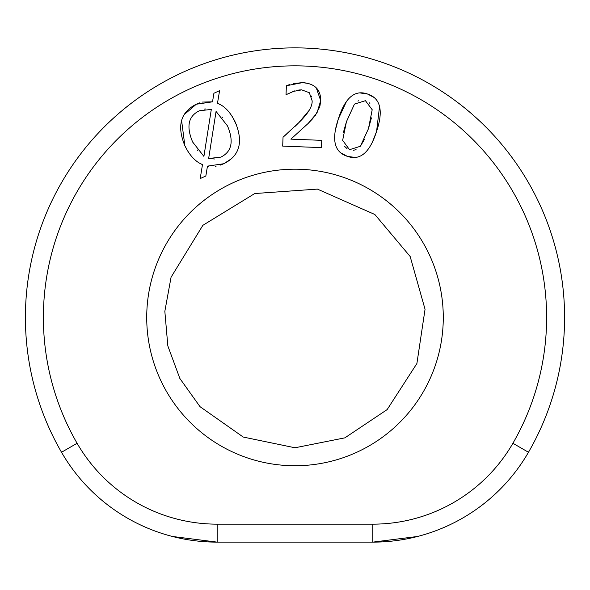 <?xml version="1.0" encoding="UTF-8"?>
<svg xmlns="http://www.w3.org/2000/svg" width="590" height="590" viewBox="0 0 590 590"><rect width="100%" height="100%" fill="white"/><g stroke="black" fill="none" stroke-linecap="round" stroke-linejoin="round"><path stroke-width="0.89" d="M312.988 118.369L308.12 123.487L290.87 139.137L321.742 140.346L321.454 147.625L282.691 146.106L283.045 137.197L287.138 133.606M319.758 106.753L315.267 115.566M316.292 87.88L320.695 100.61L319.942 106.097M293.739 83.514L302.633 82.607L309.035 83.61M294.838 90.823L286.032 94.71L286.386 85.749L289.609 84.584M295.184 126.253L298.813 122.661C308.113 113.641 312.553 106.333 312.125 100.735L309.322 92.719L301.733 89.872L298.791 89.99M311.712 96.76L311.491 96.067M283.045 137.197L298.813 122.661L309.116 110.411M286.386 85.749L302.633 82.607C314.736 83.544 320.761 89.547 320.695 100.61L316.948 113.066L308.12 123.487L290.87 139.137M301.733 89.872L292.743 91.509M231.686 158.57L223.817 163.725L220.461 165.067M216.176 166.137L215.461 166.247M208.919 166.343L207.459 166.129L205.844 175.982L200.194 178.593L202.488 164.61L199.826 163.283M232.327 116.672L236.457 124.933M202.451 102.07L212.525 101.827L213.905 93.272L219.591 90.639L217.474 103.302L220.151 104.578M184.169 114.652L196.286 104.231L199.722 102.852M187.738 151.106L184.84 145.649L181.602 120.522M208.646 158.504L220.822 157.139C231.789 151.778 234.009 141.371 227.489 125.906L216.065 111.422L208.646 158.504L214.657 158.983M222.799 117.919L222.069 116.982M197.267 149.941L197.916 150.775M205.527 108.973L204.487 109.128M192.657 142.028L203.904 156.372L211.316 109.408L199.368 110.78C188.313 116.068 186.079 126.481 192.657 142.028M217.474 103.302C224.583 105.986 230.528 112.314 235.307 122.292C243.493 141.998 239.665 155.812 223.817 163.725L207.459 166.129M202.488 164.61C195.423 161.719 189.538 155.399 184.84 145.649C176.712 125.95 180.525 112.144 196.286 104.231L212.525 101.827M360.188 92.962L367.592 94.039L374.23 97.564M379.547 106.488L376.59 131.371L372.725 141.349M335.599 129.372L338.321 118.996C345.054 97.763 354.811 89.444 367.592 94.039C380.535 98.206 383.529 110.647 376.59 131.371C369.864 152.537 360.121 160.856 347.363 156.343L340.695 152.817M354.745 157.405L347.363 156.343C334.346 152.257 331.329 139.808 338.321 118.996L346.478 101.48M360.394 146.261L368.44 128.723L372.194 109.74L365.439 100.684L354.465 104.091L346.463 121.643L342.643 140.339L349.523 149.698L360.394 146.261L364.428 139.395M368.44 128.723L371.427 117.875M369.886 103.405L369.31 102.822M358.624 100.779L357.894 101.141M353.381 150.28L356.08 149.676M344.413 146.195L347.023 148.591M346.463 121.643L343.439 132.293M417.602 536.465L372.828 542.129L217.172 542.129L172.405 536.465M217.172 524.156L217.172 542.129L372.828 542.129A179.729 179.729 0 0 0 528.478 452.265A269.593 269.593 0 0 0 295 47.871A269.593 269.593 0 0 0 61.522 452.265A179.729 179.729 0 0 0 217.172 542.129A179.729 179.729 0 0 1 61.522 452.265L77.091 443.274A251.62 251.62 0 0 1 295 65.844A251.62 251.62 0 0 1 512.909 443.274A161.756 161.756 0 0 1 372.828 524.156L217.172 524.156A161.756 161.756 0 0 1 77.091 443.274M295 465.746A148.274 148.274 0 0 0 423.414 243.331A148.274 148.274 0 0 0 166.587 243.331A148.274 148.274 0 0 0 295 465.746M372.828 542.129L372.828 524.156M528.478 452.265L512.909 443.274M295 447.773L243.25 437.057L200.01 406.665L179.839 378.441L167.833 345.895L164.839 311.328L171.071 277.197L202.864 225.328L254.732 193.542L317.405 189.102L374.864 214.502L410.161 256.495L425.051 309.285L416.894 363.529L387.136 409.608L344.862 437.854L295 447.773"/></g></svg>
